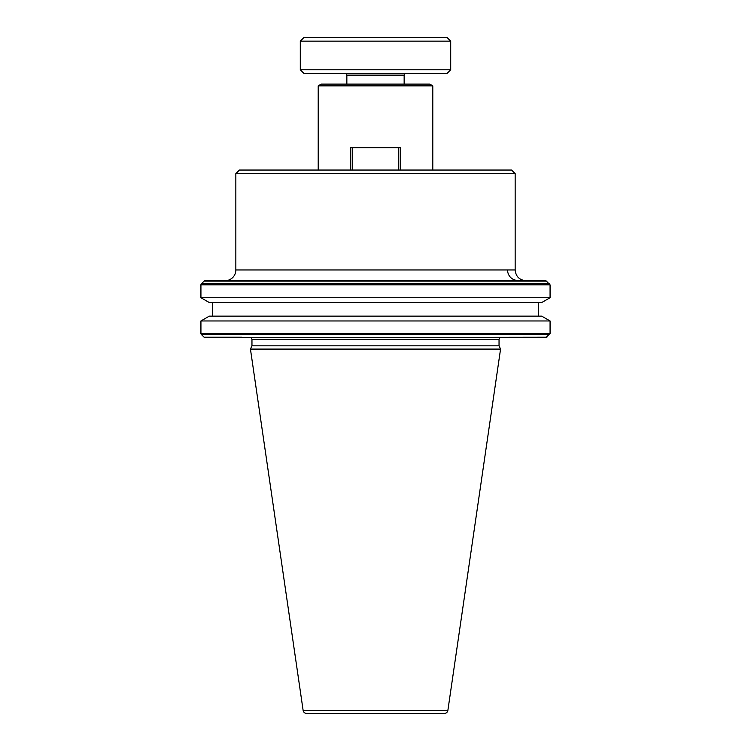 <?xml version="1.0" encoding="UTF-8"?>
<svg xmlns="http://www.w3.org/2000/svg" width="751" height="751" viewBox="0 0 751 751"><rect width="100%" height="100%" fill="white"/><g stroke="black" fill="none" stroke-linecap="round" stroke-linejoin="round"><path stroke-width="1.13" d="M306.671 713.45A3.577 3.577 0 0 1 303.122 710.39L250.44 349.093L500.56 349.093L447.878 710.39A3.577 3.577 0 0 1 444.329 713.45L306.671 713.45M499.04 339.424L251.96 339.424A1.793 1.793 0 0 0 250.167 337.631L500.833 337.631A1.793 1.793 0 0 0 499.04 339.424L499.04 345.826L251.96 345.826L250.44 349.093M405.934 73.363A1.793 1.793 0 0 0 404.151 75.147L404.151 84.103M345.066 73.363A1.793 1.793 0 0 1 346.849 75.147L346.849 84.103M539.565 280.696L211.435 280.696L545.893 280.696L550.07 284.873L550.07 297.715L200.93 297.715L209.285 302.54L541.715 302.54L550.07 297.715M235.842 173.622L239.428 170.045L511.572 170.045L515.158 173.622L235.842 173.622L235.842 269.956A10.739 10.739 0 0 1 225.103 280.696M205.107 337.631L538.842 337.631L205.107 337.631A1.436 1.436 0 0 1 204.094 337.208L201.352 334.467A1.436 1.436 0 0 1 200.93 333.453L550.07 333.453L545.893 337.631L538.842 337.631L545.893 337.631M200.93 297.715L200.93 284.873A1.436 1.436 0 0 1 201.352 283.859L549.648 283.859M201.352 283.859L204.094 281.118A1.436 1.436 0 0 1 205.107 280.696L211.435 280.696M499.04 345.826L500.56 349.093M251.96 339.424L251.96 345.826M200.93 320.968L209.285 316.143L541.715 316.143L550.07 320.968L200.93 320.968L200.93 333.453M550.07 320.968L550.07 333.453M212.571 302.54L212.571 316.143M538.429 302.54L538.429 316.143M515.158 173.622L515.158 269.956C515.796 276.481 519.373 280.057 525.897 280.696L518.688 280.696C511.938 280.17 508.164 276.593 507.357 269.956L515.158 269.956M318.208 85.858L321.25 84.103L429.75 84.103L432.792 85.858L318.208 85.858L318.208 170.045M432.792 85.858L432.792 170.045M447.117 73.363L303.883 73.363L300.297 69.777L450.703 69.777L447.117 73.363M300.297 41.127L303.883 37.55L447.117 37.55L450.703 41.127L300.297 41.127L300.297 69.777M450.703 41.127L450.703 69.777M349.619 280.696L357.063 280.696M352.228 170.045L352.228 147.665L350.435 147.665L350.435 170.045M352.228 147.665L398.772 147.665L398.772 170.045M400.565 170.045L400.565 147.665L398.772 147.665M404.151 75.147L346.849 75.147M235.842 269.956L507.357 269.956M303.122 710.39L447.878 710.39M200.93 284.873L550.07 284.873M243.24 337.631L546.906 337.208M201.352 334.467L549.648 334.467M204.094 337.208L241.935 337.208M204.094 281.118L546.906 281.118M212.157 337.631L210.975 337.208M518.199 280.686L516.951 280.564M516.491 280.489L514.041 279.748M241.935 281.118L243.24 280.696"/></g></svg>

